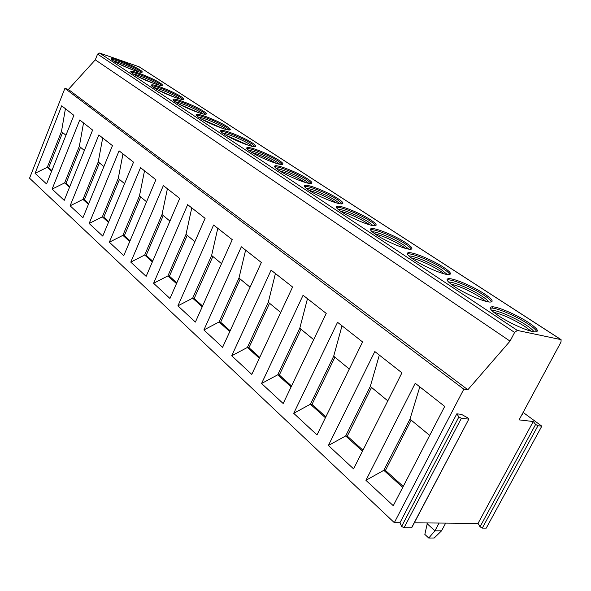 <?xml version="1.0" encoding="UTF-8"?>
<svg xmlns="http://www.w3.org/2000/svg" width="591" height="591" viewBox="0 0 591 591"><rect width="100%" height="100%" fill="white"/><g stroke="black" fill="none" stroke-linecap="round" stroke-linejoin="round"><path stroke-width="0.89" d="M533.259 421.523L535.623 424.434L537.973 425.719L541.807 426.148L486.253 528.118L482.3 528.103L480.04 526.78L478.053 523.367L533.259 421.523L519.097 419.876L561.014 342.019L561.088 339.64L139.121 66.79L99.547 53.035L97.574 54.099L95.291 59.854L510.04 341.125L514.606 332.438L517.354 330.435L561.088 339.64M478.053 523.367L414.298 522.836M411.816 527.275L468.833 419.122L467.865 417.926L461.431 414.357L456.813 413.826L399.967 522.71L394.315 522.666L463.817 389.181L467.858 389.75L510.04 341.125M522.185 414.151L522.666 414.21L522.296 413.936M541.807 426.148L523.116 412.415M113.295 60.77C111.44 59.521 110.886 58.804 111.633 58.612C113.908 57.748 133.758 65.712 140.111 70.004C142.113 71.319 142.719 72.08 141.914 72.279C139.735 73.158 119.456 65.025 113.295 60.77M132.909 73.757C130.862 72.375 130.264 71.585 131.113 71.385C133.588 70.543 153.446 78.514 160.072 82.984C162.281 84.439 162.939 85.267 162.03 85.481C159.636 86.345 139.336 78.189 132.909 73.757M153.667 87.49C151.392 85.968 150.742 85.097 151.71 84.882C154.406 84.062 174.256 92.041 181.171 96.702C183.616 98.313 184.326 99.229 183.291 99.443C180.669 100.285 160.375 92.115 153.667 87.49C158.942 88.34 173.909 94.678 179.435 98.394L180.44 99.096M175.66 102.051C173.133 100.352 172.424 99.391 173.532 99.17C176.465 98.379 196.278 106.365 203.496 111.219C206.215 113.007 206.99 114.019 205.801 114.248C202.942 115.053 182.663 106.868 175.66 102.051M199.012 117.506C196.197 115.614 195.422 114.543 196.692 114.314C199.876 113.561 219.638 121.554 227.173 126.607C230.202 128.609 231.037 129.725 229.685 129.968C226.56 130.729 206.318 122.522 199.012 117.506M223.849 133.943C220.694 131.823 219.852 130.641 221.307 130.404C224.757 129.695 244.445 137.688 252.32 142.956C255.704 145.194 256.62 146.435 255.068 146.679C251.663 147.388 231.48 139.173 223.849 133.943M250.311 151.466C246.779 149.072 245.849 147.757 247.526 147.514C251.264 146.871 270.855 154.864 279.078 160.353C282.867 162.865 283.872 164.246 282.084 164.497C278.383 165.14 258.282 156.918 250.311 151.466M278.568 170.171C274.593 167.475 273.574 166.005 275.502 165.761C279.543 165.184 299.016 173.178 307.608 178.903C311.871 181.733 312.971 183.269 310.918 183.528C306.892 184.089 286.901 175.852 278.568 170.171M308.812 190.191C304.328 187.14 303.198 185.5 305.421 185.256C309.787 184.761 329.113 192.747 338.089 198.724C342.898 201.915 344.117 203.644 341.746 203.895C337.38 204.368 317.522 196.116 308.812 190.191M341.258 211.667C336.176 208.202 334.92 206.355 337.498 206.126C342.182 205.734 361.352 213.72 370.734 219.948C376.171 223.568 377.523 225.503 374.79 225.747C370.077 226.117 350.36 217.85 341.258 211.667M376.157 234.767C370.38 230.822 368.976 228.739 371.946 228.525C376.984 228.244 395.977 236.237 405.781 242.731C411.957 246.853 413.464 249.033 410.309 249.262C405.227 249.505 385.672 241.217 376.157 234.767M413.796 259.678C407.206 255.164 405.625 252.815 409.061 252.63C414.439 252.475 433.247 260.476 443.501 267.258C450.534 271.963 452.226 274.423 448.591 274.63C443.139 274.734 423.747 266.415 413.796 259.678M454.509 286.628C446.973 281.449 445.178 278.782 449.138 278.642C454.871 278.634 473.487 286.65 484.214 293.727C492.251 299.12 494.172 301.905 489.976 302.075C484.14 302.023 464.925 293.668 454.509 286.628M498.693 315.875C490.035 309.906 487.989 306.877 492.547 306.788C498.634 306.943 517.066 314.988 528.295 322.383C537.5 328.589 539.701 331.75 534.877 331.876C528.657 331.647 509.605 323.233 498.693 315.875M467.858 389.75L68.386 89.463L95.291 59.854M463.817 389.181L64.899 88.369L68.386 89.463M394.315 522.666L29.55 178.201L64.899 88.369M35.083 173.303L61.7 105.804L73.868 115.348L46.556 183.956L35.083 173.303L47.287 167.297L61.464 131.564L65.941 135.265M52.111 189.105L79.755 119.966L92.617 130.064L64.234 200.364L52.111 189.105L64.626 182.907L79.342 146.317L84.373 150.476M70.107 205.808L98.845 134.955L112.467 145.645L82.939 217.717L70.107 205.808L82.947 199.403L98.239 161.912L103.89 166.573M89.152 223.479L119.072 150.823L133.522 162.17L102.753 236.097L89.152 223.479L102.332 216.853L118.252 178.423L124.583 183.653M109.342 242.214L140.532 167.674L155.891 179.723L123.778 255.615L109.342 242.214L122.876 235.358L139.469 195.939L146.561 201.782M130.781 262.116L163.352 185.581L179.708 198.413L146.14 276.366L130.781 262.116L144.699 255.002L162.015 214.54L169.942 221.078M153.594 283.281L187.65 204.656L205.107 218.352L169.957 298.47L153.594 283.281L167.91 275.908L186.017 234.346L194.882 241.66M177.913 305.85L213.595 225.016L232.256 239.658L195.392 322.073L177.913 305.85L192.651 298.182L211.622 255.467L221.529 263.645M203.895 329.963L241.342 246.794L261.348 262.493L222.608 347.323L203.895 329.963L219.076 321.984L238.986 278.051L250.067 287.189M231.716 355.782L271.099 270.146L292.589 287.012L251.788 374.406L231.716 355.782L247.37 347.464L268.299 302.237L280.703 312.469M261.577 383.493L303.08 295.249L326.232 313.415L283.17 403.52L261.577 383.493L277.74 374.805L299.785 328.219L313.681 339.685M293.712 413.308L337.55 322.302L362.571 341.938L316.998 434.917L293.712 413.308L310.408 404.222L333.693 356.196L349.281 369.057M328.389 445.488L374.82 351.549L401.932 372.832L353.581 468.862L328.389 445.488L345.661 435.966L370.306 386.411L387.822 400.861M365.925 480.32L415.229 383.263L444.713 406.409L393.266 505.689L365.925 480.32L383.81 470.31L409.969 419.137L429.687 435.404M411.521 527.844L404.008 527.815L401.629 526.389L399.967 522.71M468.678 419.115L461.372 418.302L458.889 416.921L456.813 413.826M427.404 522.946L424.833 534.404L428.741 538.032L434.924 530.829L441.543 530.836L445.673 523.094M427.042 523.619L434.924 530.829L439.069 523.042M428.741 538.032L434.2 538.002L441.543 530.836M65.424 108.722L61.464 131.564M51.897 170.54L48.684 167.652L47.287 167.297L51.631 171.205M48.684 167.652L62.624 132.524M83.538 122.935L79.342 146.317M69.782 186.623L66.037 183.254L64.626 182.907L69.509 187.303M66.037 183.254L80.516 147.292M102.694 137.976L98.239 161.912M88.709 203.636L84.38 199.743L82.947 199.403L88.421 204.331M84.38 199.743L99.428 162.894M122.987 153.896L118.252 178.423M108.759 221.662L103.787 217.185L102.332 216.853L108.463 222.379M103.787 217.185L119.448 179.413M144.514 170.799L139.469 195.939M130.05 240.803L124.354 235.683L122.876 235.358L129.739 241.534M124.354 235.683L140.68 196.936M167.401 188.758L162.015 214.54M152.685 261.156L146.191 255.312L144.699 255.002L152.36 261.909M146.191 255.312L163.234 215.545M191.772 207.884L186.017 234.346M176.812 282.845L169.425 276.204L167.91 275.908L176.473 283.621M169.425 276.204L187.244 235.358M217.784 228.303L211.622 255.467M202.58 306.005L194.188 298.462L192.651 298.182L202.225 306.803M194.188 298.462L212.849 256.487M245.605 250.133L238.986 278.051M230.15 330.797L220.635 322.243L219.076 321.984L229.781 331.617M220.635 322.243L240.212 279.063M275.421 273.537L268.299 302.237M259.73 357.385L248.951 347.693L247.37 347.464L259.338 358.235M248.951 347.693L269.533 303.257M307.475 298.691L299.785 328.219M291.548 385.989L279.336 375.012L277.74 374.805L291.134 386.861M279.336 375.012L301.018 329.239M342.012 325.796L333.693 356.196M325.863 416.84L312.018 404.399L310.408 404.222L325.419 417.734M312.018 404.399L334.92 357.208M379.333 355.095L370.306 386.411M362.977 450.209L347.286 436.099L345.661 435.966L362.512 451.132M347.286 436.099L371.525 387.415M419.802 386.854L409.969 419.137M403.254 486.415L385.443 470.406L383.81 470.31L402.759 487.376M385.443 470.406L411.166 420.127M141.581 72.309L139.749 70.89C133.684 66.783 114.986 59.174 111.633 59.469M113.93 61.176C119.308 62.24 133.544 68.29 138.457 71.6L138.811 71.836M133.3 70.085L119.057 63.983M161.764 85.503L159.696 83.885C153.313 79.578 134.371 71.88 131.032 72.265M133.241 73.971C138.567 74.924 153.172 81.122 158.381 84.624L159.053 85.082M153.956 83.516L137.925 76.616M183.099 99.465L180.78 97.626C174.049 93.09 154.879 85.311 151.547 85.791M175.704 97.678L157.982 90.002M205.698 114.262L203.09 112.172C195.998 107.392 176.591 99.524 173.274 100.115M175.313 101.822C180.528 102.546 195.85 109.025 201.716 112.962L203.09 113.937M198.657 112.659L179.295 104.215M229.677 129.968L226.752 127.59C219.261 122.551 199.64 114.602 196.323 115.297M198.288 117.011C203.437 117.616 219.113 124.228 225.348 128.417L227.114 129.688M222.947 128.528L201.974 119.308M255.172 146.671L251.877 143.96C244.009 138.686 224.321 130.7 220.871 131.416L220.812 131.424M222.704 133.152C227.794 133.632 243.817 140.385 250.444 144.825L252.638 146.435M248.708 145.379L226.131 135.361M282.321 164.468L278.612 161.387C270.397 155.884 250.806 147.898 247.068 148.563L246.89 148.585M248.708 150.336C253.738 150.683 270.102 157.568 277.142 162.281L279.809 164.276M276.093 163.315C268.462 158.735 260.402 155.123 251.899 152.471M275.029 166.825L274.616 166.706M311.302 183.476L307.121 179.967C298.536 174.227 279.07 166.248 275.022 166.839L274.704 166.876M276.462 168.657C281.427 168.863 298.115 175.882 305.621 180.898L308.805 183.328M305.274 182.449L304.993 182.264C296.874 177.293 288.356 173.444 279.44 170.733M304.978 186.239L304.306 186.076M342.307 203.829L337.579 199.817C328.611 193.833 309.285 185.855 304.919 186.357L304.439 186.424M306.138 188.241C311.043 188.307 328.057 195.458 336.043 200.792L339.81 203.718M336.442 202.912L335.385 202.196C326.749 196.892 317.928 192.917 308.923 190.265M337.106 206.953L336.168 206.784M375.551 225.666C374.997 224.58 373.216 223.051 370.195 221.071C360.828 214.836 341.657 206.857 336.966 207.264L336.294 207.352M337.941 209.207C342.795 209.133 360.111 216.417 368.621 222.098L373.047 225.592M369.818 224.846L367.934 223.546C358.752 217.894 349.628 213.779 340.556 211.194M371.717 229.02L370.52 228.953M411.292 249.158C410.715 247.925 408.691 246.174 405.212 243.891C395.416 237.383 376.43 229.404 371.392 229.7L370.505 229.81M372.101 231.724C376.91 231.502 394.522 238.919 403.601 244.97L408.765 249.121M405.662 248.434L402.87 246.462C393.126 240.448 383.692 236.193 374.568 233.674M449.832 274.505C449.234 273.108 446.922 271.092 442.903 268.454C432.656 261.665 413.855 253.672 408.47 253.842L407.339 253.967M408.898 255.947L409.105 255.947C414.143 255.77 431.703 263.239 441.248 269.585L447.269 274.505M444.262 273.862L440.48 271.129C430.152 264.738 420.4 260.321 411.225 257.883M491.513 301.942C490.877 300.346 488.232 298.019 483.578 294.968C472.859 287.876 454.25 279.861 448.51 279.883L447.114 280.031M448.628 282.092L449.153 282.084C454.523 282.047 471.906 289.531 481.887 296.157C485.514 298.544 487.856 300.479 488.897 301.971M485.972 301.358L481.074 297.746C470.133 290.964 460.049 286.384 450.837 284.012M536.739 331.736C536.067 329.911 533.023 327.222 527.615 323.669C516.401 316.259 497.977 308.214 491.882 308.074L490.175 308.236M491.668 310.378L492.525 310.371C498.228 310.482 515.433 318.002 525.887 324.924C530.216 327.776 532.934 330.059 534.05 331.787M531.176 331.204L525.015 326.572C513.439 319.362 503.022 314.604 493.773 312.299M535.623 424.434L480.04 526.78M560.807 339.522L138.855 66.657M517.354 330.435L99.547 53.035M514.606 332.438L97.574 54.099M401.629 526.389L458.889 416.921M404.008 527.815L461.372 418.302M482.3 528.103L537.973 425.719M468.833 419.122L411.676 527.829M111.633 58.612L111.404 59.181M131.113 71.385L130.847 72.028M151.71 84.882L151.414 85.614M173.532 99.17L173.185 99.997M196.692 114.314L196.293 115.26M221.307 130.404L220.871 131.416M247.526 147.514L247.068 148.563M275.502 165.761L275.022 166.839M305.421 185.256L304.919 186.357M337.498 206.126L336.966 207.264M371.909 228.525L371.673 229.02M371.946 228.525L371.392 229.7M409.061 252.63L408.47 253.842M449.138 278.642L448.51 279.883M492.547 306.788L491.882 308.074M492.525 310.371L492.229 310.94"/></g></svg>
